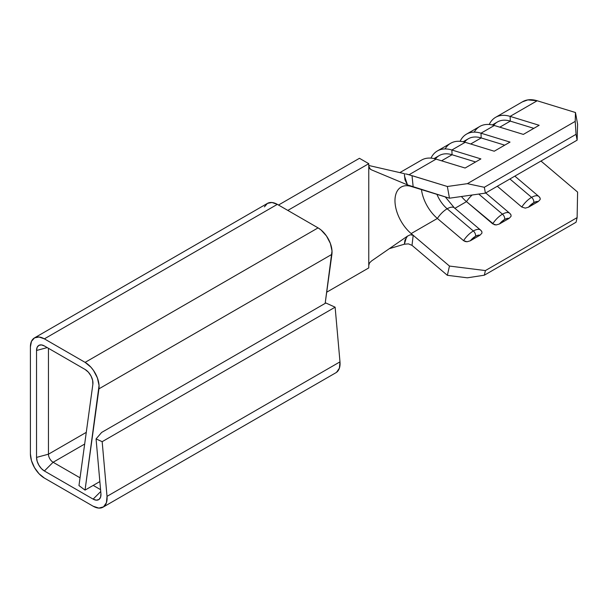 <?xml version="1.0" encoding="UTF-8"?>
<svg xmlns="http://www.w3.org/2000/svg" width="608" height="608" viewBox="0 0 608 608"><rect width="100%" height="100%" fill="white"/><g stroke="black" fill="none" stroke-linecap="round" stroke-linejoin="round"><path stroke-width="0.91" d="M480.571 230.067A14.873 6.407 130.3 0 0 473.358 230.987A14.873 6.407 -49.7 0 1 480.578 230.082L454.389 207.875A14.873 6.407 130.3 0 0 447.169 208.78A14.873 6.407 130.3 0 0 437.372 218.454L411.16 233.578L437.372 218.454A29.648 17.115 -120 0 1 421.458 189.597A29.648 17.115 -120 0 0 437.372 218.454A14.873 6.407 -49.7 0 1 447.169 208.78A23.058 13.315 60 0 1 436.962 194.355A23.058 13.315 -120 0 0 447.169 208.78L473.358 230.987A4.119 2.379 60 0 1 475.532 236.276A10.762 4.628 -49.7 0 1 479.986 235.212L481.916 233.176L481.924 231.838L481.034 230.569A14.873 6.407 -49.7 0 0 480.578 230.082L481.536 231.101M510.659 214.29L509.702 213.271A14.873 6.407 -49.7 0 0 502.482 214.176A4.119 2.379 -120 0 1 504.648 219.465A10.762 4.628 -49.7 0 0 499.404 224.002L509.101 218.401L507.125 218.424L504.648 219.465L499.404 224.002L496.181 224.937L492.685 223.843A14.873 6.407 -49.7 0 1 502.482 214.176L478.762 194.066L502.482 214.176A14.873 6.407 130.3 0 0 492.685 223.843L466.488 201.636A29.648 17.115 -120 0 1 461.419 196.513A29.648 17.115 -120 0 0 466.488 201.636A14.873 6.407 -49.7 0 1 472.188 194.993A14.873 6.407 130.3 0 0 466.488 201.636L454.913 208.324L466.488 201.636L494.304 224.694L496.181 224.937L499.404 224.002L509.101 218.401L511.032 216.364L511.047 215.027L510.15 213.758A14.873 6.407 -49.7 0 0 509.702 213.271A14.873 6.407 130.3 0 0 502.482 214.176A4.119 2.379 60 0 1 504.648 219.465A10.762 4.628 -49.7 0 1 509.101 218.401L511.032 216.364L511.047 215.027L510.15 213.758M538.81 196.445A14.873 6.407 130.3 0 0 531.597 197.364A4.119 2.379 60 0 1 533.771 202.654A10.762 4.628 -49.7 0 1 538.224 201.59L540.155 199.553L540.162 198.216L539.273 196.946A14.873 6.407 -49.7 0 0 538.825 196.452L539.775 197.471M539.273 196.946L540.162 198.216L540.155 199.553L538.224 201.59L528.519 207.191A10.762 4.628 -49.7 0 1 533.771 202.654L528.519 207.191L525.297 208.126L521.801 207.032L525.297 208.126L528.519 207.191L538.224 201.59L536.248 201.613L533.771 202.654A4.119 2.379 -120 0 0 531.597 197.364A14.873 6.407 130.3 0 0 521.801 207.032L497.298 186.253L521.801 207.032A14.873 6.407 -49.7 0 1 531.597 197.364L509.907 178.972L531.597 197.364A14.873 6.407 -49.7 0 1 538.825 196.452L514.839 176.13M30.4 453.857L30.4 346.932L30.4 453.857L31.464 460.644L34.496 467.628L39.026 473.746L44.376 478.063L93.13 506.213L44.376 478.063A19.768 11.415 60 0 1 30.4 453.857M278.502 205.033L359.45 158.3L368.767 163.681L287.82 210.414L368.767 163.681L368.767 166.334L368.767 163.681L359.45 158.3L278.502 205.033M404.48 244.18L389.348 248.649L404.373 244.211L404.974 240.099L407.474 236.132L371.458 261.014L369.535 262.937L368.767 265.263L368.767 166.334L368.767 267.915L368.767 265.263L369.535 262.937L371.458 261.014L407.474 236.132L410.332 234.772L413.189 235.296L411.16 233.578A29.648 17.115 60 0 1 395.778 207.769A29.648 17.115 60 0 1 401.12 187.089A29.648 17.115 60 0 1 411.16 186.436L413.189 187.059L412.011 175.644L447.351 186.496L408.69 174.686M410.59 175.21L409.04 174.732L436.088 159.121L465.112 168.028L480.905 158.908L451.881 150.001L465.204 142.31L494.236 151.217L510.021 142.097L480.996 133.19L494.327 125.491L523.351 134.406L539.144 125.286L510.12 116.379L537.168 100.761L575.472 112.518L575.206 121.395L467.339 183.669L447.351 186.496L449.472 198.2L485.397 193.131L577.121 140.174L577.6 124.222L575.472 112.518L577.6 124.222L577.121 140.174L485.397 193.131L484.333 187.279L467.339 183.669L575.206 121.395L576.057 134.322L484.333 187.279L576.057 134.322L577.121 140.174L576.057 134.322L575.206 121.395L575.472 112.518L537.168 100.761A42.826 24.73 -120 0 0 522.652 101.703L495.611 117.321A42.826 24.73 60 0 1 510.12 116.379L537.168 100.761L527.85 99.902L522.401 101.855M405.46 173.911A42.826 24.73 60 0 1 409.04 174.732L436.088 159.121A42.826 24.73 -120 0 0 421.58 160.064L399.828 172.619M445.094 148.937A42.826 24.73 60 0 1 465.204 142.31A42.826 24.73 -120 0 0 450.695 143.252L437.372 150.944A42.826 24.73 60 0 1 451.881 150.001L465.204 142.31L494.236 151.217L510.021 142.097L480.996 133.19L494.327 125.491A42.826 24.73 -120 0 0 479.818 126.441L466.488 134.132A42.826 24.73 60 0 1 480.996 133.19L481.179 137.932L470.691 143.99L481.179 137.932L504.724 145.16L481.179 137.932A37.886 21.873 -120 0 0 468.342 138.768L463.152 141.763M436.088 159.121L465.112 168.028L480.905 158.908L451.881 150.001A42.826 24.73 -120 0 0 430.981 158.118A42.826 24.73 60 0 1 437.372 150.944M464.535 142.112A37.886 21.873 60 0 1 481.179 137.932L480.996 133.19A42.826 24.73 -120 0 0 460.104 141.307A42.826 24.73 60 0 1 466.488 134.132M474.217 132.126A42.826 24.73 60 0 1 494.327 125.491L523.351 134.406L539.144 125.286L510.12 116.379A42.826 24.73 -120 0 0 489.22 124.496A42.826 24.73 60 0 1 495.611 117.321M412.004 245.343L447.351 275.31L467.339 277.818L484.333 275.196L576.057 222.239L577.121 217.618L576.057 222.239L484.333 275.196L485.397 270.575L577.121 217.618L577.6 192.082L540.976 161.036L577.6 192.082L577.121 217.618L485.397 270.575L449.472 266.061L411.16 233.578A29.648 17.115 60 0 1 394.98 200.663A29.648 17.115 60 0 1 411.16 186.436L449.472 198.2L407.474 184.893L371.458 169.845L369.535 168.446L368.767 166.334L370.416 169.275M34.496 337.881L31.464 341.369L30.4 346.932A19.768 11.415 60 0 1 34.496 337.881L267.452 203.384A19.768 11.415 -120 0 1 277.332 204.364L44.376 338.861L39.026 336.999L34.496 337.881A19.768 11.415 60 0 1 44.376 338.861L85.112 362.376A19.768 11.415 60 0 1 98.937 388.846L85.044 490.109L99.058 385.457L97.394 377.895L93.503 370.447L90.926 367.194L85.112 362.376L318.068 227.878L277.332 204.364L44.376 338.861L85.112 362.376L318.068 227.878A19.768 11.415 -120 0 1 331.9 254.349L98.937 388.846L331.9 254.349L325.166 303.384L332.014 250.96L330.349 243.398L326.458 235.95L321.047 229.968L318.068 227.878L277.332 204.364L271.989 202.502L267.452 203.384L264.419 206.872M336.49 372.362L339.393 368.205L339.986 361.859L335.122 307.184L325.858 302.989L101.635 432.44L325.858 302.989L335.122 307.184L102.167 441.674L335.122 307.184L339.986 361.859L107.023 496.356L339.986 361.859A19.768 11.415 -120 0 1 335.973 372.696L103.01 507.194A19.768 11.415 60 0 1 93.13 506.213L98.823 508.098L103.535 506.859L106.43 502.702L107.023 496.356L102.167 441.674L107.023 496.356A19.768 11.415 60 0 1 103.01 507.194M40.447 344.896A11.088 6.399 60 0 0 36.541 350.474L47.234 347.594L36.541 350.474L36.541 457.398A11.088 6.399 60 0 0 44.376 470.98L53.116 462.262L44.376 470.98L93.13 499.122L100.738 491.53L93.13 499.122A11.088 6.399 60 0 0 99.91 498.522A11.088 6.399 60 0 0 100.92 493.597L96.064 438.915L102.167 441.674L96.064 438.915L101.635 432.44L96.064 438.915L100.92 493.597L100.594 497.154L98.96 499.487L96.322 500.179L93.13 499.122L44.376 470.98L41.374 468.555L38.836 465.128L37.134 461.206L36.541 457.398L48.458 454.191L48.458 348.3L48.458 454.191A6.589 3.808 -120 0 0 53.116 462.262L84.672 444.045L53.116 462.262L80.036 477.804L53.116 462.262A6.589 3.808 60 0 1 48.458 454.191L86.275 432.356L48.458 454.191L36.541 457.398L36.541 350.474L37.134 347.35L38.836 345.397L41.374 344.903L44.376 345.944L85.112 369.466L88.373 372.172L91.04 376.025L92.636 380.327L92.864 384.309L78.972 485.579L85.044 490.109L99.856 481.566L85.044 490.109L78.972 485.579L92.864 384.309A11.088 6.399 60 0 0 85.112 369.466L44.376 345.944A11.088 6.399 60 0 0 40.447 344.896L40.554 344.888M93.199 485.404L100.571 489.66L93.199 485.404M326.701 292.197L368.767 267.915L326.701 292.197M369.58 168.507L371.458 169.845L407.474 184.893L404.974 179.869L404.373 173.66L368.767 165.482L404.373 173.66M407.421 174.367L408.447 174.625M454.845 208.362A14.873 6.407 -49.7 0 0 454.374 207.868A14.873 6.407 -49.7 0 0 447.169 208.78L473.358 230.987A4.119 2.379 -120 0 1 475.532 236.276A10.762 4.628 -49.7 0 0 470.28 240.814L479.986 235.212L478.01 235.235L475.532 236.276L470.28 240.814L467.058 241.756L463.562 240.654A14.873 6.407 -49.7 0 1 473.358 230.987A14.873 6.407 130.3 0 0 463.562 240.654L437.372 218.454L463.562 240.654L465.188 241.505L467.058 241.756L470.28 240.814L479.986 235.212L481.916 233.176L481.924 231.838L481.034 230.569M406.197 238.131L404.373 244.211L408.454 243.876L412.011 245.351L413.189 235.296L449.472 266.061L447.351 275.31L412.011 245.351L413.189 235.296L410.332 234.772L407.474 236.132M404.404 175.78L407.474 184.893L413.189 187.059L412.011 175.644M493.658 125.301A37.886 21.873 60 0 1 510.294 121.121L510.12 116.379L510.294 121.121L499.806 127.178L510.294 121.121L533.839 128.349L510.294 121.121A37.886 21.873 -120 0 0 497.466 121.957L492.275 124.952M435.419 158.924A37.886 21.873 60 0 1 452.056 154.744L451.881 150.001L452.056 154.744L441.568 160.801L452.056 154.744L475.6 161.971L452.056 154.744A37.886 21.873 -120 0 0 439.227 155.58L434.036 158.574M485.397 270.575L484.333 275.196L467.339 277.818L447.351 275.31L449.472 266.061L485.397 270.575M467.339 183.669L484.333 187.279L485.397 193.131L449.472 198.2L447.351 186.496L467.339 183.669M369.58 168.515L370.561 169.374M509.702 213.271L485.724 192.941M445.269 196.908L454.389 207.875"/></g></svg>
